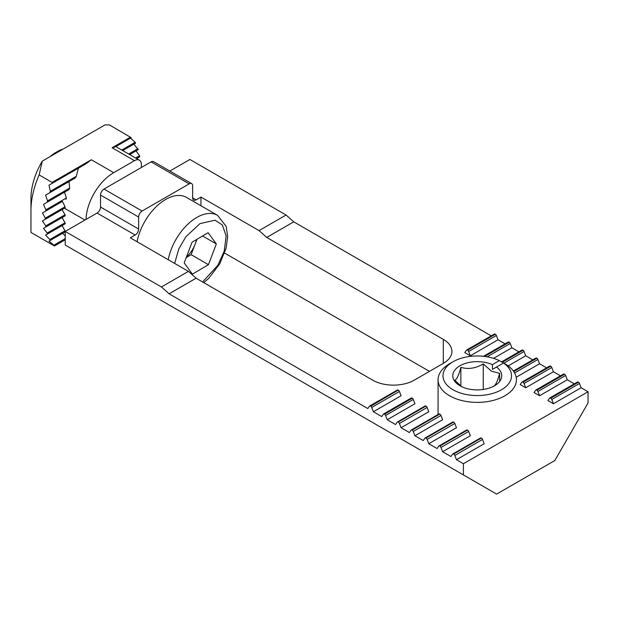 <?xml version="1.0" encoding="UTF-8"?>
<svg xmlns="http://www.w3.org/2000/svg" width="619" height="619" viewBox="0 0 619 619"><rect width="100%" height="100%" fill="white"/><g stroke="black" fill="none" stroke-linecap="round" stroke-linejoin="round"><path stroke-width="0.93" d="M373.381 411.751L371.725 407.472L399.417 391.479L401.081 395.758L373.381 411.751L381.691 416.548L383.347 414.188A1.664 0.959 60 0 1 383.54 414.01A1.664 0.959 60 0 1 384.368 414.096L412.068 398.102A1.664 0.959 -120 0 0 411.233 398.017L383.54 414.01M425.918 406.095L398.218 422.088L425.918 406.095A1.664 0.959 -120 0 0 425.083 406.018L397.39 422.011A1.664 0.959 60 0 0 397.197 422.181L395.541 424.541L387.231 419.744L414.931 403.75L413.268 399.479A1.664 0.959 -120 0 0 412.254 398.21L384.554 414.196A1.664 0.959 60 0 1 385.575 415.465L413.268 399.479M439.769 414.096L412.068 430.089L439.769 414.096A1.664 0.959 -120 0 0 438.933 414.01L411.233 430.004A1.664 0.959 60 0 0 411.047 430.174L409.391 432.542L401.081 427.737L428.781 411.751L427.118 407.472A1.664 0.959 -120 0 0 426.104 406.203M453.619 422.088L425.918 438.082L453.619 422.088A1.664 0.959 -120 0 0 452.783 422.011L425.083 437.997A1.664 0.959 60 0 0 424.897 438.175L423.241 440.535L414.931 435.737L442.631 419.744L440.968 415.465A1.664 0.959 -120 0 0 439.954 414.196M467.469 430.089L439.769 446.082L467.469 430.089A1.664 0.959 -120 0 0 466.633 430.004L438.933 445.997A1.664 0.959 60 0 0 438.747 446.167L437.091 448.527L428.781 443.73L456.482 427.737L454.818 423.466A1.664 0.959 -120 0 0 453.797 422.197M481.319 438.082L453.619 454.075L481.319 438.082A1.664 0.959 -120 0 0 480.483 437.997L452.783 453.99A1.664 0.959 60 0 0 452.597 454.168L450.942 456.528L442.631 451.731L470.332 435.737L468.668 431.458A1.664 0.959 -120 0 0 467.647 430.19M581.125 387.757L579.469 383.486A1.664 0.959 -120 0 0 578.448 382.217L578.262 382.109A1.664 0.959 -120 0 0 577.434 382.031L549.734 398.017A1.664 0.959 60 0 0 549.548 398.195L547.885 400.555L553.425 403.75L581.125 387.757L588.05 391.757L463.407 463.724L456.482 459.724L484.182 443.73L482.518 439.459A1.664 0.959 -120 0 0 481.497 438.19M574.316 383.826L567.275 379.764L565.619 375.485A1.664 0.959 -120 0 0 564.598 374.216L564.412 374.116A1.664 0.959 -120 0 0 563.584 374.031L535.884 390.024A1.664 0.959 60 0 1 536.712 390.109L536.897 390.21A1.664 0.959 60 0 1 537.919 391.479L539.575 395.758L567.275 379.764M535.884 390.024A1.664 0.959 60 0 0 535.698 390.194L534.035 392.554L539.575 395.758M560.466 375.834L553.425 371.771L551.769 367.493A1.664 0.959 -120 0 0 550.748 366.224L550.562 366.115A1.664 0.959 -120 0 0 549.734 366.038L522.034 382.031A1.664 0.959 60 0 1 522.869 382.109L523.047 382.217A1.664 0.959 60 0 1 524.069 383.486L525.724 387.757L553.425 371.771M522.034 382.031A1.664 0.959 60 0 0 521.848 382.202L520.184 384.561L525.724 387.757M546.616 367.833L539.575 363.771L537.919 359.5A1.664 0.959 -120 0 0 536.897 358.231L536.712 358.122A1.664 0.959 -120 0 0 535.884 358.037L513.383 371.029M516.184 377.273L539.575 363.771M532.766 359.84L525.724 355.778L524.069 351.499A1.664 0.959 -120 0 0 523.047 350.23L522.869 350.13A1.664 0.959 -120 0 0 522.034 350.045L501.583 361.852M508.199 365.899L525.724 355.778M518.915 351.847L511.874 347.777L510.218 343.506A1.664 0.959 -120 0 0 509.197 342.237L509.019 342.129A1.664 0.959 -120 0 0 508.184 342.052L483.485 356.304M493.552 358.362L511.874 347.777M505.065 343.847L498.024 339.785L496.368 335.506A1.664 0.959 -120 0 0 495.347 334.237L495.169 334.136A1.664 0.959 -120 0 0 494.333 334.051L466.633 350.045A1.664 0.959 60 0 1 467.469 350.13L467.647 350.23A1.664 0.959 60 0 1 468.668 351.499L470.332 355.778L498.024 339.785M466.633 350.045A1.664 0.959 60 0 0 466.447 350.215L464.792 352.575L470.332 355.778M369.69 406.018A1.664 0.959 60 0 1 370.518 406.095L398.218 390.109A1.664 0.959 -120 0 0 397.39 390.024L369.69 406.018A1.664 0.959 60 0 0 369.504 406.188L367.841 408.548L169.103 293.808L196.107 278.217L372.692 380.167A29.379 16.961 0 0 0 414.235 380.167L443.32 363.376A29.379 16.961 0 0 0 451.924 351.375A29.379 16.961 0 0 0 443.32 339.382L266.743 237.433L293.746 221.842L491.215 335.854M387.231 419.744L385.575 415.465M401.081 427.737L399.417 423.466L427.118 407.472M414.931 435.737L413.268 431.458L440.968 415.465M428.781 443.73L427.118 439.459L454.818 423.466M442.631 451.731L440.968 447.452L468.668 431.458M456.482 459.724L454.818 455.445L482.518 439.459M588.05 391.757L588.05 402.954L554.81 460.528L496.639 494.109L463.407 474.92L463.407 463.724M549.734 398.017A1.664 0.959 60 0 1 550.562 398.102L550.748 398.21A1.664 0.959 60 0 1 551.769 399.479L553.425 403.75M196.107 199.852A4.898 2.824 -60 0 1 193.662 200.099A4.898 2.824 -60 0 1 192.641 197.856L196.107 199.852L200.951 197.059L259.052 230.601L266.743 237.417L293.746 221.826L286.063 215.01L189.871 159.478L169.838 171.037M200.951 197.059L200.951 205.771M224.627 253.101L429.47 371.369M135.166 235.034L97.082 213.044A4.898 2.824 -60 0 0 100.541 207.048L100.541 195.055L138.633 217.045L138.633 229.038A4.898 2.824 -60 0 1 135.166 235.034L130.323 237.835L188.424 271.377L196.107 278.194L169.103 293.785L161.412 286.968L188.424 271.377M97.082 213.044L65.227 231.436L161.412 286.968M65.227 231.436L65.227 245.031L463.407 474.92M453.797 454.184A1.664 0.959 60 0 1 454.818 455.445M452.783 453.99A1.664 0.959 60 0 1 453.619 454.075M439.954 446.183A1.664 0.959 60 0 1 440.968 447.452M438.933 445.997A1.664 0.959 60 0 1 439.769 446.082M426.104 438.19A1.664 0.959 60 0 1 427.118 439.459M425.083 437.997A1.664 0.959 60 0 1 425.918 438.082M412.254 430.19A1.664 0.959 60 0 1 413.268 431.458M411.233 430.004A1.664 0.959 60 0 1 412.068 430.089M398.404 422.197A1.664 0.959 60 0 1 399.417 423.466M397.39 422.011A1.664 0.959 60 0 1 398.218 422.088M398.218 390.109L370.704 406.203A1.664 0.959 60 0 1 371.725 407.472M399.417 391.479A1.664 0.959 -120 0 0 398.404 390.21M259.052 230.601L286.063 215.01M192.641 197.856L192.641 185.862A4.898 2.824 -60 0 0 191.627 183.619A4.898 2.824 -60 0 0 189.182 183.866L142.091 211.048A4.898 2.824 -60 0 0 138.633 217.045M191.627 183.619L153.543 161.629A4.898 2.824 120 0 0 151.098 161.876L104.007 189.058A4.898 2.824 120 0 0 100.541 195.055M504.949 363.771L503.564 362.974L504.949 363.771A39.175 22.617 180 0 1 516.424 379.764A39.175 22.617 180 0 1 492.244 400.655A39.175 22.617 180 0 1 449.556 395.758A39.175 22.617 180 0 1 438.082 379.764A39.175 22.617 180 0 1 449.556 363.771L453.015 361.775A34.277 19.793 180 0 1 499.324 360.622L492.36 364.645A24.481 14.136 0 0 0 458.934 366.394A24.481 14.136 0 0 0 459.94 385.761A24.481 14.136 0 0 0 493.49 386.341A24.481 14.136 0 0 0 496.515 367.044L503.564 362.974L499.324 360.622M503.479 363.02A34.277 19.793 180 0 1 500.431 390.349A34.277 19.793 180 0 1 453.015 389.761A34.277 19.793 180 0 1 453.015 361.775M493.645 386.295C495.626 385.328 497.63 381.018 499.641 373.365L491.447 371.168L483.253 363.902C475.856 368.351 468.39 369.504 460.861 367.361C458.88 374.944 456.876 379.254 454.864 380.29L461.612 386.643M492.484 369.373L496.515 367.044L492.484 369.373L492.36 364.645M499.641 381.482L499.641 373.365M460.861 367.361L460.861 386.094M483.253 363.902L483.253 389.467M168.236 259.725A41.62 24.033 -60 0 1 196.471 217.64A41.62 24.033 -60 0 1 217.609 215.381L186.451 197.391A41.62 24.033 120 0 0 165.304 199.651A41.62 24.033 120 0 0 137.078 241.735M196.44 239.615A19.684 11.366 -60 0 1 195.078 244.312A19.684 11.366 -60 0 1 186.451 256.962M62.039 149.721A24.481 14.136 120 0 0 58.031 151.547A24.481 14.136 120 0 0 54.402 154.131M62.883 149.233A24.481 14.136 120 0 0 57.923 151.26A24.481 14.136 120 0 0 57.729 151.376A24.481 14.136 120 0 0 52.955 154.967M54.998 152.947A20.125 11.622 120 0 0 54.843 153.04A20.125 11.622 120 0 0 54.681 153.133A20.125 11.622 120 0 0 50.348 156.468M208.456 264.669L192.385 274.155L184.191 262.913L192.068 242.191L208.139 232.705L216.333 243.94L208.456 264.669L191.139 254.672L186.218 257.574M196.989 239.282L191.139 254.672M216.333 243.94L202.568 235.994M45.489 218.847L65.034 207.899L65.065 206.746L45.295 218.159L45.489 218.847M115.792 146.61L131.213 137.704L109.416 124.891L105.044 124.891L42.27 161.133A52.391 30.246 120 0 0 30.95 198.459L30.95 232.434L54.464 245.983L65.227 239.77L54.464 245.983M65.227 238.632L53.868 245.194L54.573 245.921L65.227 239.77M53.868 245.194L48.978 241.155L65.026 231.885A0.983 0.565 -120 0 0 65.026 230.755L49.845 239.522L50.325 240.373L65.026 231.885L62.488 233.348L65.227 235.847M49.845 239.522L45.589 235.112L65.026 223.892A0.983 0.565 -120 0 0 65.026 222.763L47.206 233.046L47.508 234.005L65.026 223.892L62.055 225.61L65.026 230.755M47.206 233.046L43.469 228.341L65.026 215.892A0.983 0.565 -120 0 0 65.026 214.762L45.729 225.904L45.876 226.956L65.026 215.892L62.055 217.609L65.026 222.763M45.729 225.904L42.44 220.937L45.295 219.288M30.95 210.452A67.084 38.734 -60 0 1 39.152 174.929L42.27 161.133M115.157 146.974L112.116 147.763L134.478 160.677L113.703 172.67L91.341 159.756L52.104 182.412L39.152 174.929M134.478 160.677A9.796 5.656 -60 0 1 139.376 160.189A9.796 5.656 -60 0 1 141.403 164.669L141.403 167.47M86.018 219.436A39.175 22.617 -60 0 1 113.703 172.67M139.376 160.189L115.815 146.587L130.524 138.099L135.128 142.308L121.765 150.022M137.596 159.16L137.062 158.317L136.59 158.588L139.724 156.777L139.577 155.733L136.033 150.912L129.665 154.588L138.238 149.636L133.913 144.142L122.74 150.587L135.6 143.167L135.128 142.308M45.295 218.159L42.44 212.944L62.418 201.407L65.065 206.746M45.876 209.833L43.469 204.355L69.065 189.576L64.515 192.2L66.349 198.01L45.876 209.833L45.729 211.048M47.508 200.889L45.589 195.132L75.046 178.125L69.003 181.615L69.684 188.083L47.508 200.889L47.206 202.196M50.325 191.271L48.978 185.182L85.894 163.865L78.42 168.182L76.299 176.276L50.325 191.271L49.845 192.671M51.957 183.464L52.104 182.412M85.894 163.865L91.341 159.756M65.034 207.899L62.055 209.617L65.026 214.762M75.046 178.125L76.299 176.276M69.065 189.576L69.684 188.083M66.055 199.31L66.349 198.01M78.42 168.182L48.978 185.182M48.978 241.155L62.488 233.348M69.003 181.615L45.589 195.132M45.589 235.112L62.055 225.61M64.515 192.2L43.469 204.355M43.469 228.341L62.055 217.609M62.418 201.407L42.44 212.944M42.44 220.937L62.055 209.617M579.469 383.486L551.769 399.479M565.619 375.485L537.919 391.479M551.769 367.493L524.069 383.486M537.919 359.5L514.606 372.955M524.069 351.499L503.881 363.152M510.218 343.506L487.153 356.823M496.368 335.506L468.668 351.499M443.32 363.376L443.32 339.382M578.448 382.217L550.748 398.21M550.562 398.102L578.262 382.109M564.598 374.216L536.897 390.21M536.712 390.109L564.412 374.116M550.748 366.224L523.047 382.217M522.869 382.109L550.562 366.115M536.897 358.231L513.77 371.578M513.669 371.431L536.712 358.122M523.047 350.23L502.264 362.231M502.079 362.13L522.869 350.13M509.197 342.237L484.6 356.436M484.298 356.397L509.019 342.129M495.347 334.237L467.647 350.23M467.469 350.13L495.169 334.136M189.182 183.866L151.098 161.876M104.007 189.058L142.091 211.048M100.541 207.048L138.633 229.038M174.628 263.415L178.814 248.915L185.886 236.76L199.968 223.614L214.971 220.225L222.345 224.906L226.128 235.901L224.287 250.935L217.911 265.242L202.583 281.954M130.57 137.108L112.116 147.763M65.227 232.636L64.477 232.202M64.477 208.216L84.965 220.047M137.936 148.676L128.69 154.023M139.577 155.733L135.615 158.015M438.082 414.506L438.082 379.764M203.767 282.643L208.75 278.326L219.784 263.802L226.128 248.111L227.66 236.504L226.144 226.361L217.609 215.381M54.843 153.04L57.923 151.26"/></g></svg>
